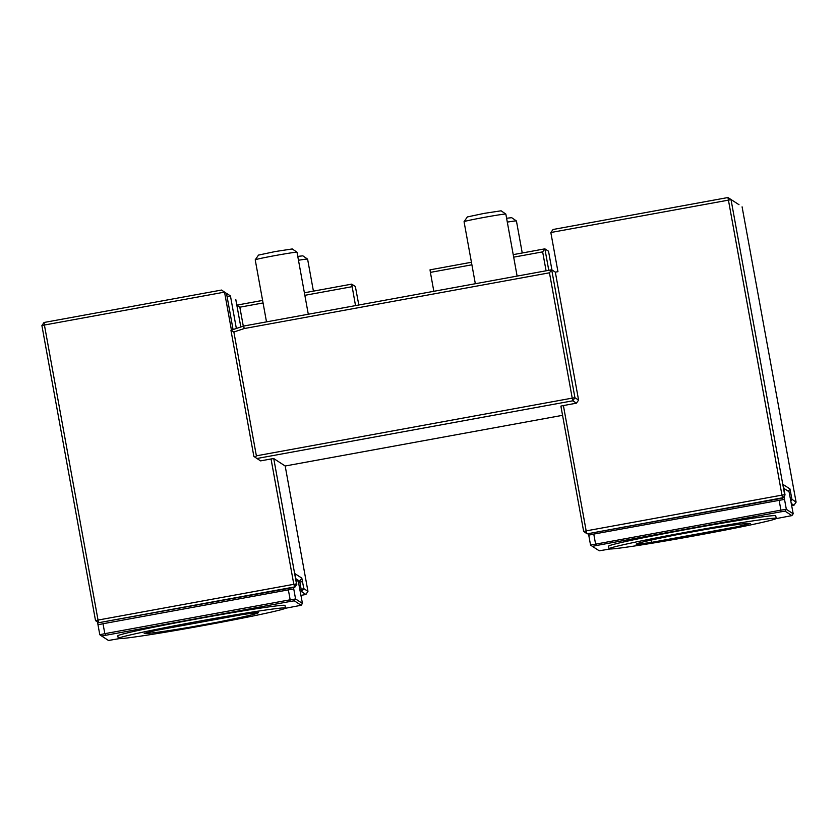 <?xml version="1.0" encoding="UTF-8"?>
<svg xmlns="http://www.w3.org/2000/svg" width="838" height="838" viewBox="0 0 838 838"><rect width="100%" height="100%" fill="white"/><g stroke="black" fill="none" stroke-linecap="round" stroke-linejoin="round"><path stroke-width="1.26" d="M144.22 633.287C144.901 634.177 159.995 632.187 189.524 627.295L217.775 622.131C246.477 616.391 259.948 613.165 258.177 612.463L243.041 614.474L157.355 630.145L144.199 633.35M750.293 523.582C749.612 522.692 734.507 524.693 704.988 529.574L676.737 534.738C648.036 540.479 634.565 543.705 636.335 544.417L651.472 542.395L737.157 526.735L750.303 523.52M475.335 283.726L464.053 221.682A21.243 0.629 -10.3 0 1 464.063 221.661A21.243 0.629 -10.3 0 1 484.186 217.388A21.243 0.629 -10.3 0 1 505.838 214.067A21.243 0.629 -10.3 0 1 505.838 214.078A21.243 0.629 -10.3 0 1 505.848 214.088L517.119 276.09M464.063 221.661L467.342 216.937L484.123 213.386L501.103 210.799L505.838 214.078M266.505 321.876L255.223 259.832A21.243 0.629 -10.3 0 1 255.234 259.822A21.243 0.629 -10.3 0 1 275.356 255.538A21.243 0.629 -10.3 0 1 297.008 252.228L297.008 252.228A21.243 0.629 -10.3 0 1 297.019 252.238L308.29 314.24M255.234 259.822L258.513 255.087L275.293 251.536L292.273 248.949L297.008 252.228M507.304 222.101A21.243 0.629 -10.3 0 1 516.407 220.949L516.407 220.949A21.243 0.629 -10.3 0 1 516.428 220.97L522.242 252.982M506.602 218.247L511.683 217.681L516.407 220.949M298.475 260.251A21.243 0.629 -10.3 0 1 307.577 259.099A21.243 0.629 -10.3 0 1 307.577 259.11A21.243 0.629 -10.3 0 1 307.598 259.12L313.412 291.132M297.773 256.397L302.853 255.831L307.577 259.11M578.587 400.093L576.45 403.172L572.794 400.805L574.931 397.715L572.228 398.123L549.456 272.8L551.687 269.773L574.931 397.715L578.587 400.093L555.332 272.151L551.687 269.773L243.659 326.045L244.214 328.559L233.865 331.995L230.942 330.266L243.659 326.045M95.522 620.612L41.9 325.563L44.414 325.029L98.036 620.068L95.522 620.612L98.601 622.739L98.036 620.068L293.813 584.306L271.041 458.973L273.743 458.564L296.516 583.887L295.123 573.768L301.806 578.115L303.827 588.643L307.955 591.324L285.182 466.001L562.56 415.323M294.819 587.26L98.601 622.739L294.379 586.977L296.516 583.887L293.813 584.306L294.819 587.26L296.893 584.128M299.91 589.816L301.219 589.575L299.669 581.205L295.929 578.765M226.501 293.405L224.532 292.127L44.414 325.029L44.037 322.483L221.546 290.053L226.501 293.405L233.069 329.564M41.9 325.563L44.037 322.483M583.657 531.428L586.171 530.883L586.747 533.565L583.657 531.428L560.884 406.105L563.398 405.561L586.171 530.883L781.959 495.122L782.524 497.793L587.176 533.848L782.954 498.076L785.038 494.954L783.268 484.594L789.951 488.931L791.941 499.28L790.611 499.857M300.297 591.942L301.638 591.691L303.827 588.643M300.978 595.378L305.912 594.477L301.638 591.691L301.219 589.575L303.796 588.465M233.865 331.995L256.376 455.83L255.349 457.412L253.862 456.375L230.942 330.266M256.376 455.83L572.228 398.123L572.794 400.805L256.941 458.501L260.597 460.879L271.041 458.973M549.456 272.8L244.214 328.559M305.912 594.477L307.955 591.324M550.828 232.514L553.059 229.486L727.96 197.527L781.959 495.122L784.661 494.703L731.04 199.664L550.828 232.514L557.951 271.669L555.332 272.151M791.941 499.28L796.1 502.151L793.963 505.241L791.302 503.502M791.721 505.649L793.963 505.241M738.99 204.702L727.96 197.527L738.99 204.702M221.546 290.053L224.532 292.127L231.435 330.109M226.606 293.981A31.854 0.943 169.7 0 0 227.402 293.866L230.45 295.971A29.204 0.869 -10.3 0 1 227.056 296.463M227.402 293.866L230.45 295.971L236.358 328.475M240.82 326.988L235.771 299.438M576.45 403.172L563.398 405.561M782.954 498.076L785.038 494.954M796.1 502.151L742.091 206.85M791.973 499.458L790.821 501.061M285.182 466.001L273.743 458.564M255.349 457.412L256.941 458.501M296.149 580.001L298.307 581.415L302.445 603.433L301.135 605.277L294.316 600.836L289.854 601.516L290.168 599.799L295.573 598.971L294.316 600.836M304.383 292.787L351.709 284.134L355.364 286.512L358.811 305.011M351.709 284.134L355.522 305.608M263.059 302.947L239.836 307.19L236.85 305.126L262.598 300.423M239.836 307.19L243.292 326.171M352.086 286.69L304.843 295.322M551.928 269.93L548.523 251.222L544.878 248.844L548.775 270.307M471.888 264.798L430.397 272.381L433.833 291.31M430.397 272.381L430.02 269.836L471.427 262.263M513.223 254.637L544.878 248.844L542.647 251.871L513.684 257.161M546.083 270.8L542.647 251.871M695.708 535.608A84.952 2.524 169.7 0 0 776.218 518.418A84.952 2.524 169.7 0 0 692.178 531.124A84.952 2.524 169.7 0 0 609.048 548.796A84.952 2.524 169.7 0 0 695.708 535.608M592.424 546.376L590.549 545.077L588.747 535.147L593.775 534.078L595.577 543.998L596.572 545.486L592.424 546.376L599.243 550.807L609.907 548.995M590.549 545.077L780.922 510.143L780.607 511.861L596.572 545.486M776.218 518.418L775.747 515.81A84.952 2.524 169.7 0 0 691.706 528.516A84.952 2.524 169.7 0 0 608.566 546.187L609.048 548.796M776.019 518.649L791.889 515.611L793.198 513.778L789.061 491.749L783.844 488.355M791.889 515.611L785.07 511.18L786.327 509.315L793.198 513.778M779.12 500.223L780.922 510.143L786.327 509.315L784.525 499.375L593.775 534.078M785.07 511.18L780.607 511.861M588.747 535.147L588.527 533.596M783.341 497.51L784.221 497.343L784.525 499.375M784.221 497.343L784.054 496.431M198.805 621.262A84.952 2.524 169.7 0 0 118.294 638.451A84.952 2.524 169.7 0 0 202.325 625.745A84.952 2.524 169.7 0 0 285.465 608.074A84.952 2.524 169.7 0 0 198.805 621.262M289.854 601.516L101.67 636.032L108.49 640.473L119.153 638.65M285.266 608.304L301.135 605.277M285.465 608.074L284.993 605.465A84.952 2.524 169.7 0 0 198.334 618.654A84.952 2.524 169.7 0 0 117.812 635.843L118.294 638.451M101.67 636.032L99.795 634.733L104.823 633.664L290.168 599.799L288.366 589.879L103.022 623.734L104.823 633.664L105.818 635.141M288.366 589.879L293.771 589.03L295.573 598.971L302.445 603.433M99.795 634.733L97.994 624.802L103.022 623.734M97.994 624.802L97.679 622.77L98.444 622.634M293.551 587.49L293.771 589.03M97.543 622.005L97.679 622.77M651.472 542.395L651.074 540.091M298.496 582.253L302.549 581.593M298.318 581.446L299.669 581.205L301.806 578.115M790.684 492.409L789.249 492.629M789.951 488.931L788.328 491.278"/></g></svg>
